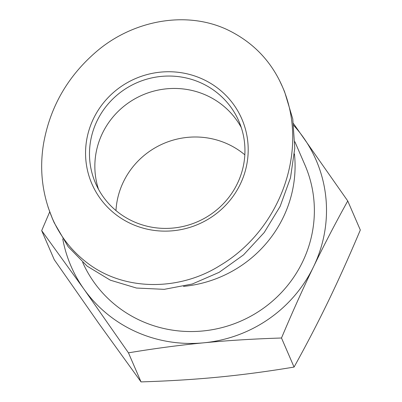 <?xml version="1.0" encoding="UTF-8"?>
<svg xmlns="http://www.w3.org/2000/svg" width="402" height="402" viewBox="0 0 402 402"><rect width="100%" height="100%" fill="white"/><g stroke="black" fill="none" stroke-linecap="round" stroke-linejoin="round"><path stroke-width="0.6" d="M115.967 210.573A78.088 75.817 156.6 0 1 123.464 181.769A78.088 75.817 156.6 0 1 244.833 154.825M102.465 133.228A78.088 75.817 156.6 0 1 171.006 88.51A78.088 75.817 156.6 0 1 241.285 127.55A78.088 75.817 -23.4 0 0 206.136 95.219A78.088 75.817 -23.4 0 0 121.535 108.264A78.088 75.817 -23.4 0 0 98.515 189.307A78.088 75.817 156.6 0 1 102.465 133.228M128.459 352.84L83.938 289.113A133.529 129.65 -23.4 0 0 203.844 342.805C179.754 345.137 154.624 348.484 128.459 352.84L141.032 381.9C168.709 381.041 194.593 379.443 218.683 377.101C242.773 374.77 267.898 371.428 294.063 367.066C306.475 344.705 317.897 322.736 328.323 301.163C338.755 279.591 349.418 255.873 360.318 230.014L347.745 200.955C335.333 223.316 323.917 245.285 313.485 266.863A133.529 129.65 -23.4 0 0 303.224 137.228A133.529 129.65 -23.4 0 0 293.787 125.484M62.742 238.914A133.529 129.65 -23.4 0 0 83.938 289.113L41.682 230.622L49.717 211.864M293.535 123.635L347.745 200.955M313.485 266.863C303.058 288.435 292.39 312.148 281.495 338.007C253.818 338.871 227.934 340.469 203.844 342.805A133.529 129.65 -23.4 0 0 313.485 266.863M41.682 230.622L54.255 259.682L98.776 323.409L141.032 381.9M294.063 367.066L281.495 338.007M294.445 153.906A121.339 117.811 156.6 0 1 183.513 286.39M294.887 141.74L304.947 164.996A121.339 117.811 156.6 0 1 276.888 297.113A121.339 117.811 156.6 0 1 141.444 321.022A121.339 117.811 156.6 0 1 82.671 262.375M283.088 88.279L284.596 91.756L292.782 119.012L294.787 148.182L290.495 177.805L280.134 206.397L264.22 232.522L243.547 254.873L219.16 272.33L192.272 284.013L164.242 289.339L136.464 288.038L110.339 280.184L87.179 266.159L68.139 246.672L54.175 222.703M200.774 82.817A78.088 75.817 156.6 0 1 238.888 121.223A78.088 75.817 156.6 0 1 197.322 221.814A78.088 75.817 156.6 0 1 95.55 183.232A78.088 75.817 156.6 0 1 113.605 98.204A78.088 75.817 156.6 0 1 200.774 82.817M201.98 78.822A81.691 79.32 -23.4 0 0 85.797 159.292A81.691 79.32 -23.4 0 0 212.854 216.191A81.691 79.32 -23.4 0 0 201.98 78.822M48.104 207.241L52.22 218.08C60.566 237.451 73.506 253.315 91.023 265.677C128.449 291.676 181.463 289.963 220.08 265.486C280.3 229.828 309.821 149.981 282.465 86.802L279.305 80.053M52.22 218.08C42.21 194.221 39.326 169.408 43.562 143.65C50.144 106.661 67.988 75.787 97.093 51.034C132.173 21.281 184.423 10.04 226.517 29.326C252.476 41.597 271.124 60.752 282.465 86.802M54.18 222.723L52.014 217.708"/></g></svg>
